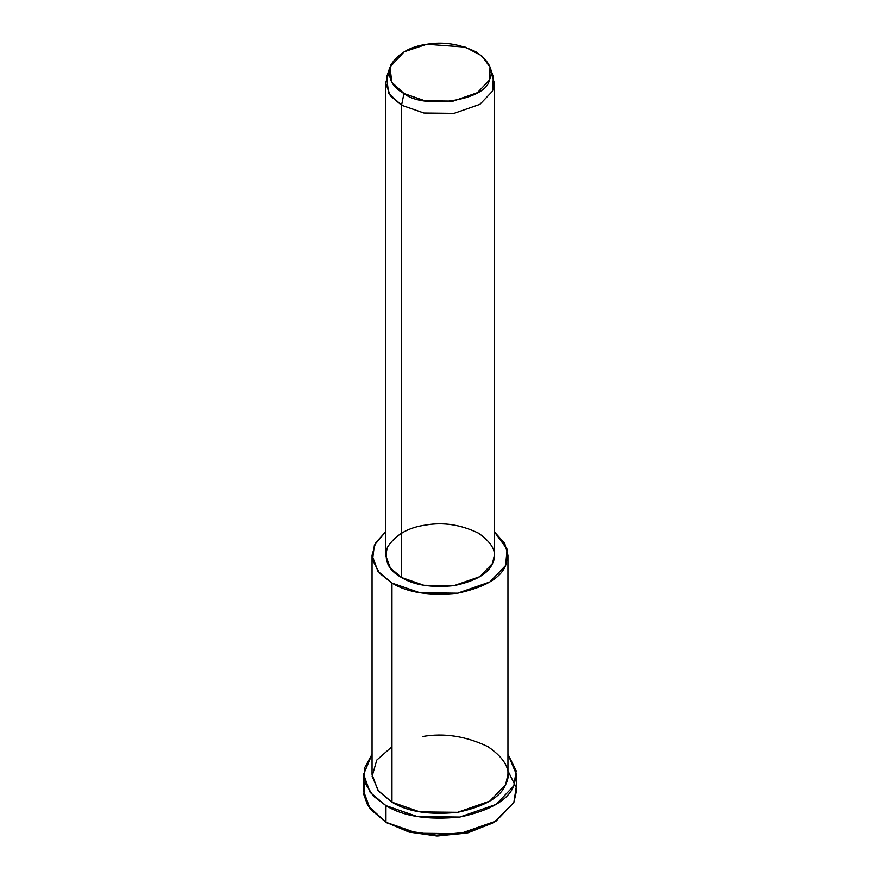 <?xml version="1.0" encoding="UTF-8"?>
<svg xmlns="http://www.w3.org/2000/svg" width="880" height="880" viewBox="0 0 880 880"><rect width="100%" height="100%" fill="white"/><g stroke="black" fill="none" stroke-linecap="round" stroke-linejoin="round"><path stroke-width="1.32" d="M492.822 822.976L467.995 832.799L437.58 836L409.255 832.106L385.957 822.283L408.892 832.007L436.7 835.978L466.752 833.096L494.043 822.283L467.995 832.15L436.546 835.164L407.451 831.006L385.957 822.283L367.774 805.519L363.792 794.508L364.936 782.76M507.947 770.869L516.175 787.446L513.832 802.505L494.043 822.283M389.972 67.111L386.628 77.099L388.63 93.302L401.566 105.226L403.964 93.489L391.842 82.302L389.972 67.111L404.162 51.777L426.811 44.275L465.146 47.102L481.624 55.715L490.028 67.111L489.225 80.3L477.389 92.675L453.189 101.101L424.93 100.793L403.964 93.489L401.566 105.226L423.918 113.014L454.069 113.355L479.886 104.357L492.503 91.157L493.372 77.099L490.028 67.111M403.964 93.489C423.687 109.868 486.332 100.177 489.225 80.3C494.153 70.906 489.764 61.435 476.036 51.887C459.503 43.956 443.091 41.426 426.811 44.275C410.245 46.497 398.233 53.438 390.775 65.076C387.156 77.308 391.556 86.779 403.964 93.489M490.941 72.105L494.351 83.039L492.503 91.157L479.886 104.357L454.069 113.355L423.918 113.014L401.566 105.226L390.357 95.821L385.649 83.039L389.059 72.105M385.649 83.039L385.649 555.313L390.357 568.095L401.566 577.5L401.566 105.226L401.566 577.5L423.918 585.288L454.069 585.629L479.886 576.631L492.503 563.442L494.351 555.313L494.351 83.039M372.053 555.313L372.053 774.444L377.949 790.416L391.963 802.175L391.963 583.055C407.462 592.614 429.341 595.991 457.589 593.208C484.462 587.466 500.478 578.226 505.626 565.466L507.089 549.131L494.351 531.784L504.713 543.378L507.947 555.313L505.626 565.466L489.852 581.966L457.589 593.208L419.903 592.79L391.963 583.055L377.949 571.296L372.053 555.313L375.584 542.85L385.649 531.784L374.396 545.116L372.526 559.922L379.511 573.177L391.963 583.055L391.963 802.175L419.903 811.91L457.589 812.328L489.852 801.086L505.626 784.597L507.947 774.444L507.947 555.313M401.566 577.5C388.322 570.339 383.636 560.241 387.497 547.195C395.45 534.776 408.265 527.384 425.931 525.008C443.3 521.961 460.801 524.667 478.434 533.126C493.075 543.312 497.772 553.41 492.503 563.442C488.378 573.639 475.574 581.042 454.069 585.629C431.475 587.862 413.974 585.156 401.566 577.5M363.561 774.444L363.561 791.087L370.194 809.061L385.957 822.283L385.957 805.64C403.392 816.398 428.01 820.204 459.778 817.069C490.017 810.612 508.035 800.206 513.832 785.862L516.175 770.803L507.947 754.226L516.439 774.444L513.832 785.862L496.089 804.419L459.778 817.069L417.395 816.596L385.957 805.64L370.194 792.418L363.561 774.444L372.053 754.226L364.254 768.526L365.09 783.2L373.285 795.971L385.957 805.64L385.957 822.283L417.395 833.239L459.778 833.712L496.089 821.062L513.832 802.505L516.439 791.087L516.439 774.444M422.411 736.549C444.125 732.754 465.993 736.131 488.037 746.702C506.352 759.429 512.215 772.057 505.626 784.597C500.478 797.346 484.462 806.586 457.589 812.328C429.341 815.122 407.462 811.734 391.963 802.175L378.532 791.142L372.13 776.215L376.783 760.078L391.963 746.702M388.355 823.669L385.957 822.283"/></g></svg>
